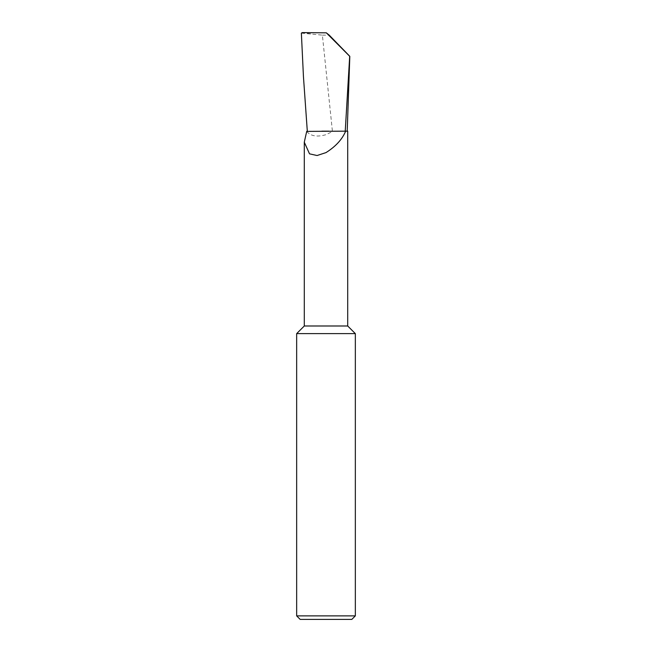 <?xml version="1.0" encoding="UTF-8"?>
<svg xmlns="http://www.w3.org/2000/svg" width="652" height="652" viewBox="0 0 652 652"><rect width="100%" height="100%" fill="white"/><g stroke="black" fill="none" stroke-linecap="round" stroke-linejoin="round"><path stroke-width="0.49" stroke-dasharray="3.26 2.44" d="M347.712 325.992L304.288 325.992M347.712 131.166L333.221 131.166L326 134.679C317.043 137.246 310.613 136.146 306.709 131.386M355.34 333.62L296.66 333.62M301.371 33.13L322.381 35.135L332.406 131.166L307.304 131.166L321.827 131.166M328.861 131.166L333.221 131.166M322.381 35.135L329.227 35.135M310.719 33.839L302.3 32.6M355.34 615.879L296.66 615.879M300.181 619.4L351.819 619.4"/><path stroke-width="0.98" d="M296.66 615.879L355.34 615.879L351.819 619.4L300.181 619.4L296.66 615.879L296.66 333.62L304.288 325.992L347.712 325.992L347.712 131.166L345.65 131.166C342.235 139.349 335.682 146.496 326 152.601L317.059 155.526L309.529 153.839L304.288 142.193L306.709 131.386L345.234 131.166L349.692 56.284L326.326 32.836L329.227 35.135L349.814 56.341L347.206 131.166M296.66 333.62L355.34 333.62L355.34 615.879M307.304 131.166L303.449 76.691L301.371 33.13L302.3 32.6L326.326 32.836M321.827 131.166L328.861 131.166M345.234 131.166L345.65 131.166M347.712 325.992L355.34 333.62M304.288 325.992L304.288 142.193"/></g></svg>
